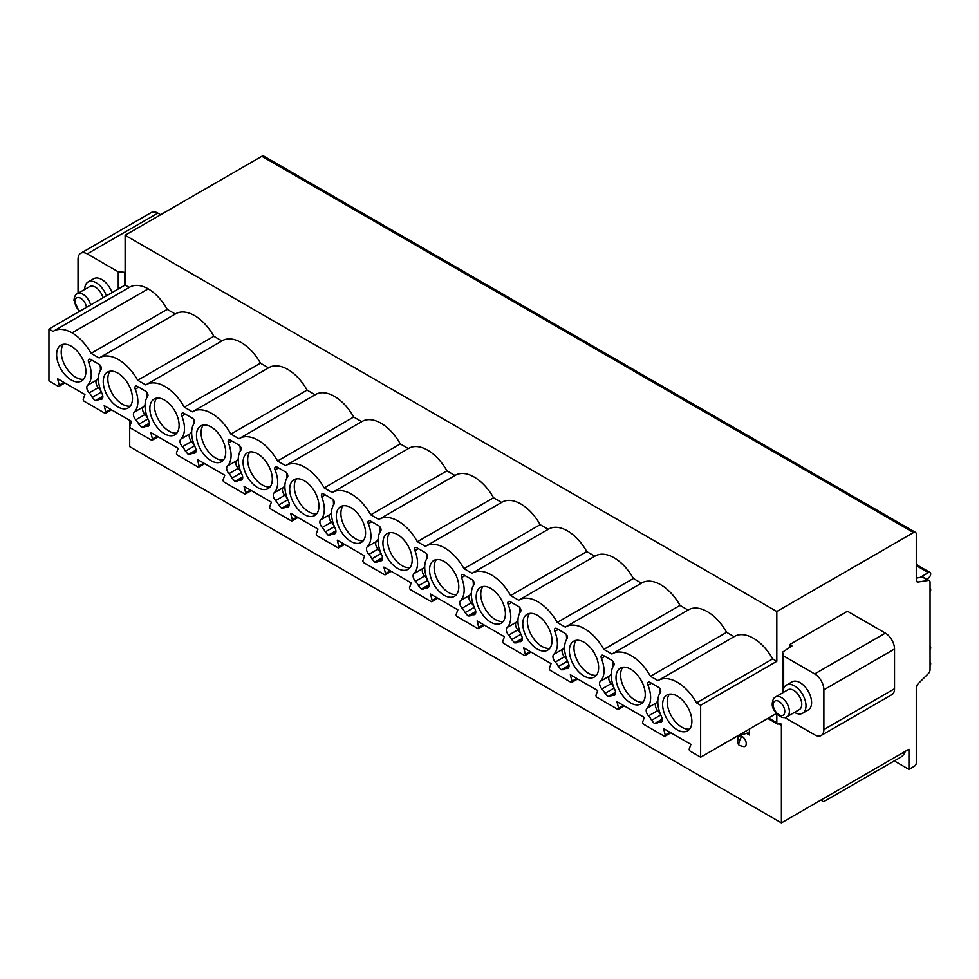 <?xml version="1.0" encoding="UTF-8"?>
<svg xmlns="http://www.w3.org/2000/svg" width="979" height="979" viewBox="0 0 979 979"><rect width="100%" height="100%" fill="white"/><g stroke="black" fill="none" stroke-linecap="round" stroke-linejoin="round"><path stroke-width="1.47" d="M776.335 713.495L700.646 757.195L700.646 705.272L776.812 661.302L776.812 611.496L125.116 235.241L125.116 285.048L129.228 287.422M776.812 714.009L776.812 722.759A2.594 1.493 120 0 0 777.35 723.946A2.594 1.493 120 0 0 778.648 723.824A3.892 2.252 -60 0 1 780.593 723.628A3.892 2.252 -60 0 1 781.401 725.415L781.401 822.886L908.94 749.241L908.94 769.372L914.447 766.202A2.594 1.493 120 0 0 916.283 763.02L916.283 687.845A3.892 2.252 -60 0 1 918.094 683.807L928.239 673.687A3.892 2.252 120 0 0 930.05 669.66L930.05 582.37A3.892 2.252 120 0 0 929.242 580.584A3.892 2.252 120 0 0 928.239 580.425L918.094 582.028A3.892 2.252 -60 0 1 917.09 581.869A3.892 2.252 -60 0 1 916.283 580.082L916.283 534.155A3.892 2.252 120 0 0 915.475 532.368A3.892 2.252 120 0 0 913.529 532.564L776.812 611.496M784.632 717.472L814.699 734.837A12.972 7.489 -120 0 0 821.197 735.474A12.972 7.489 -120 0 0 823.877 729.539L894.537 688.739L894.537 649.004A12.972 7.489 60 0 0 885.359 633.119L847.459 611.239L789.649 644.61L791.95 645.932L782.551 652.173L783.665 655.991L783.665 688.604M789.649 647.462L789.649 644.61M823.877 729.539L823.877 689.803A12.972 7.489 -120 0 0 814.699 673.907L783.665 655.991M700.646 705.272L696.51 702.885L772.676 658.916L776.812 661.302M772.676 658.916A37.63 21.734 -120 0 0 734.593 636.387L658.426 680.356A37.63 21.734 -120 0 0 657.974 680.638L650.448 676.293A37.63 21.734 -120 0 0 612.364 653.764A37.63 21.734 -120 0 0 611.912 654.045L603.835 649.383A37.63 21.734 -120 0 0 565.752 626.854A37.63 21.734 -120 0 0 565.299 627.123L557.222 622.46A37.63 21.734 -120 0 0 519.139 599.943A37.63 21.734 -120 0 0 518.686 600.213L510.61 595.55A37.63 21.734 -120 0 0 472.514 573.021A37.63 21.734 -120 0 0 472.062 573.302L463.985 568.64A37.63 21.734 -120 0 0 425.902 546.111A37.63 21.734 -120 0 0 425.449 546.392L417.372 541.73A37.63 21.734 -120 0 0 379.289 519.2A37.63 21.734 -120 0 0 378.836 519.47L370.76 514.819A37.63 21.734 -120 0 0 332.676 492.29A37.63 21.734 -120 0 0 332.224 492.559L324.147 487.897A37.63 21.734 -120 0 0 286.064 465.38A37.63 21.734 -120 0 0 285.599 465.649L277.534 460.987A37.63 21.734 -120 0 0 239.439 438.457A37.63 21.734 -120 0 0 238.986 438.739L230.909 434.076A37.63 21.734 -120 0 0 192.826 411.547A37.63 21.734 -120 0 0 192.373 411.829L184.297 407.166A37.63 21.734 -120 0 0 146.214 384.637A37.63 21.734 -120 0 0 145.761 384.906L137.684 380.244A37.63 21.734 -120 0 0 99.601 357.727A37.63 21.734 -120 0 0 99.148 357.996L91.071 353.333L167.225 309.364L175.29 314.014M650.448 676.293L726.614 632.324L734.128 636.656M726.614 632.324A37.63 21.734 -120 0 0 688.531 609.795L612.364 653.764M603.835 649.383L680.001 605.401L688.066 610.064M680.001 605.401A37.63 21.734 -120 0 0 641.906 582.884L565.752 626.854M557.222 622.46L633.389 578.491L641.441 583.154M633.389 578.491A37.63 21.734 -120 0 0 595.293 555.962L519.139 599.943M510.61 595.55L586.764 551.581L594.828 556.231M586.764 551.581A37.63 21.734 -120 0 0 548.681 529.052L472.514 573.021M463.985 568.64L540.151 524.671L548.216 529.321M540.151 524.671A37.63 21.734 -120 0 0 502.068 502.141L425.902 546.111M417.372 541.73L493.538 497.76L501.603 502.411M493.538 497.76A37.63 21.734 -120 0 0 455.455 475.231L379.289 519.2M370.76 514.819L446.926 470.838L454.99 475.5M446.926 470.838A37.63 21.734 -120 0 0 408.83 448.321L332.676 492.29M324.147 487.897L400.313 443.928L408.365 448.578M400.313 443.928A37.63 21.734 -120 0 0 362.218 421.398L286.064 465.38M277.534 460.987L353.688 417.017L361.753 421.668M353.688 417.017A37.63 21.734 -120 0 0 315.605 394.488L239.439 438.457M230.909 434.076L307.076 390.107L315.14 394.757M307.076 390.107A37.63 21.734 -120 0 0 268.992 367.578L192.826 411.547M184.297 407.166L260.463 363.185L268.527 367.847M260.463 363.185A37.63 21.734 -120 0 0 222.38 340.668L146.214 384.637M137.684 380.244L213.85 336.274L221.915 340.937M213.85 336.274A37.63 21.734 -120 0 0 175.755 313.745L99.601 357.727M91.071 353.333A37.63 21.734 -120 0 0 72.079 332.836L148.233 288.866A37.63 21.734 60 0 1 167.225 309.364M148.233 288.866A37.63 21.734 -120 0 0 129.693 287.153L53.527 331.122A37.63 21.734 -120 0 0 53.074 331.404L48.95 329.017L125.116 285.048M786.406 685.129A16.227 9.362 -120 0 1 798.913 689.473A16.227 9.362 -120 0 1 805.986 705.798A16.227 9.362 60 0 1 802.633 713.226L808.226 709.995A16.227 9.362 -120 0 0 811.591 702.567A16.227 9.362 -120 0 0 804.505 686.242A16.227 9.362 -120 0 0 791.999 681.898L786.406 685.129A16.227 9.362 -120 0 0 783.053 692.557A16.227 9.362 60 0 0 783.053 692.618M125.116 272.333L118.251 271.807L87.217 253.891A12.972 7.489 -120 0 0 80.731 253.255A12.972 7.489 -120 0 0 78.039 259.19L78.039 293.321M118.251 271.807L118.251 289.013M84.732 289.454A16.227 9.362 -120 0 1 84.732 289.392A16.227 9.362 60 0 1 88.098 281.964L93.69 278.734A16.227 9.362 60 0 1 112.01 292.611M88.098 281.964A16.227 9.362 60 0 1 106.405 295.842M90.619 304.958A11.418 6.596 60 0 0 77.28 293.749L89.664 286.602A11.418 6.596 60 0 1 102.991 297.812M48.95 329.017L48.95 380.941L58.189 386.277A1.554 0.893 -120 0 0 58.96 386.35A1.554 0.893 -120 0 0 59.229 385.188L64.002 382.422M781.401 822.886L129.705 446.632L129.705 420.358M915.475 532.368L263.779 156.114A3.892 2.252 120 0 0 261.834 156.31L125.116 235.241M80.731 253.255L151.378 212.455A12.972 7.489 60 0 1 157.876 213.104L160.666 214.719M124.859 285.195L124.859 272.456M72.079 332.836A37.63 21.734 -120 0 0 53.527 331.122M696.51 702.885A37.63 21.734 -120 0 0 658.426 680.356M700.646 757.195L690.305 751.223A1.554 0.893 -120 0 1 689.265 748.935L690.917 744.37L663.578 728.584L665.231 735.058L670.003 732.292M59.229 385.188L57.577 378.714L84.916 394.5L83.264 399.065A1.554 0.893 -120 0 0 84.304 401.353L104.802 413.187A1.554 0.893 -120 0 0 105.585 413.26A1.554 0.893 -120 0 0 105.842 412.098L104.19 405.624L131.541 421.411L129.889 425.975A1.554 0.893 -120 0 0 130.929 428.264L151.415 440.097A1.554 0.893 -120 0 0 152.198 440.171A1.554 0.893 -120 0 0 152.455 439.008L150.803 432.534L178.154 448.321L176.501 452.885A1.554 0.893 -120 0 0 177.542 455.174L198.027 467.007A1.554 0.893 -120 0 0 198.81 467.093A1.554 0.893 -120 0 0 199.08 465.918L197.428 459.457L224.766 475.243L223.114 479.808A1.554 0.893 -120 0 0 224.154 482.096L244.652 493.918A1.554 0.893 -120 0 0 245.423 494.003A1.554 0.893 -120 0 0 245.692 492.841L244.04 486.367L271.379 502.154L269.727 506.718A1.554 0.893 -120 0 0 270.767 509.007L291.265 520.84A1.554 0.893 -120 0 0 292.048 520.914A1.554 0.893 -120 0 0 292.305 519.751L290.653 513.277L317.991 529.064L316.339 533.628A1.554 0.893 -120 0 0 317.38 535.917L337.877 547.75A1.554 0.893 -120 0 0 338.661 547.824A1.554 0.893 -120 0 0 338.918 546.661L337.265 540.188L364.616 555.974L362.964 560.539A1.554 0.893 -120 0 0 364.004 562.827L384.49 574.661A1.554 0.893 -120 0 0 385.273 574.734A1.554 0.893 -120 0 0 385.53 573.572L383.878 567.11L411.229 582.897L409.577 587.461A1.554 0.893 -120 0 0 410.617 589.737L431.103 601.571A1.554 0.893 -120 0 0 431.886 601.657A1.554 0.893 -120 0 0 432.155 600.494L430.503 594.02L457.842 609.807L456.19 614.371A1.554 0.893 -120 0 0 457.23 616.66L477.728 628.494A1.554 0.893 -120 0 0 478.498 628.567A1.554 0.893 -120 0 0 478.768 627.404L477.116 620.931L504.454 636.717L502.802 641.282A1.554 0.893 -120 0 0 503.842 643.57L524.34 655.404A1.554 0.893 -120 0 0 525.123 655.477A1.554 0.893 -120 0 0 525.38 654.315L523.728 647.841L551.067 663.627L549.415 668.192A1.554 0.893 -120 0 0 550.455 670.48L570.953 682.314A1.554 0.893 -120 0 0 571.736 682.387A1.554 0.893 -120 0 0 571.993 681.225L570.341 674.751L597.692 690.538L596.04 695.102A1.554 0.893 -120 0 0 597.08 697.391L617.565 709.224A1.554 0.893 -120 0 0 618.349 709.31A1.554 0.893 -120 0 0 618.606 708.135L616.954 701.674L644.304 717.46L642.652 722.025A1.554 0.893 -120 0 0 643.692 724.313L664.19 736.135A1.554 0.893 -120 0 0 664.961 736.22A1.554 0.893 -120 0 0 665.231 735.058M616.011 677.603A20.681 11.944 -120 0 0 625.03 698.406A20.681 11.944 -120 0 0 640.976 703.95A20.681 11.944 -120 0 0 645.259 694.478A20.681 11.944 -120 0 0 636.228 673.674A20.681 11.944 -120 0 0 620.294 668.131A20.681 11.944 -120 0 0 616.011 677.603M569.386 650.68A20.681 11.944 -120 0 0 578.418 671.496A20.681 11.944 -120 0 0 594.351 677.04A20.681 11.944 -120 0 0 598.634 667.568A20.681 11.944 -120 0 0 589.615 646.752A20.681 11.944 -120 0 0 573.67 641.221A20.681 11.944 -120 0 0 569.386 650.68M522.774 623.77A20.681 11.944 -120 0 0 531.805 644.586A20.681 11.944 -120 0 0 547.738 650.129A20.681 11.944 -120 0 0 552.021 640.658A20.681 11.944 -120 0 0 542.99 619.842A20.681 11.944 -120 0 0 527.057 614.298A20.681 11.944 -120 0 0 522.774 623.77M476.161 596.86A20.681 11.944 -120 0 0 485.192 617.676A20.681 11.944 -120 0 0 501.126 623.207A20.681 11.944 -120 0 0 505.409 613.747A20.681 11.944 -120 0 0 496.377 592.931A20.681 11.944 -120 0 0 480.444 587.388A20.681 11.944 -120 0 0 476.161 596.86M429.548 569.949A20.681 11.944 -120 0 0 438.568 590.753A20.681 11.944 -120 0 0 454.513 596.297A20.681 11.944 -120 0 0 458.796 586.825A20.681 11.944 -120 0 0 449.765 566.021A20.681 11.944 -120 0 0 433.832 560.477A20.681 11.944 -120 0 0 429.548 569.949M382.936 543.027A20.681 11.944 -120 0 0 391.955 563.843A20.681 11.944 -120 0 0 407.9 569.386A20.681 11.944 -120 0 0 412.183 559.915A20.681 11.944 -120 0 0 403.152 539.111A20.681 11.944 -120 0 0 387.219 533.567A20.681 11.944 -120 0 0 382.936 543.027M336.311 516.117A20.681 11.944 -120 0 0 345.342 536.933A20.681 11.944 -120 0 0 361.275 542.476A20.681 11.944 -120 0 0 365.559 533.004A20.681 11.944 -120 0 0 356.54 512.188A20.681 11.944 -120 0 0 340.594 506.657A20.681 11.944 -120 0 0 336.311 516.117M289.698 489.206A20.681 11.944 -120 0 0 298.73 510.022A20.681 11.944 -120 0 0 314.663 515.554A20.681 11.944 -120 0 0 318.946 506.094A20.681 11.944 -120 0 0 309.915 485.278A20.681 11.944 -120 0 0 293.981 479.734A20.681 11.944 -120 0 0 289.698 489.206M243.086 462.296A20.681 11.944 -120 0 0 252.117 483.1A20.681 11.944 -120 0 0 268.05 488.643A20.681 11.944 -120 0 0 272.333 479.184A20.681 11.944 -120 0 0 263.302 458.368A20.681 11.944 -120 0 0 247.369 452.824A20.681 11.944 -120 0 0 243.086 462.296M196.473 435.374A20.681 11.944 -120 0 0 205.492 456.19A20.681 11.944 -120 0 0 221.438 461.733A20.681 11.944 -120 0 0 225.721 452.261A20.681 11.944 -120 0 0 216.689 431.458A20.681 11.944 -120 0 0 200.756 425.914A20.681 11.944 -120 0 0 196.473 435.374M149.86 408.463A20.681 11.944 -120 0 0 158.879 429.279A20.681 11.944 -120 0 0 174.825 434.823A20.681 11.944 -120 0 0 179.108 425.351A20.681 11.944 -120 0 0 170.077 404.535A20.681 11.944 -120 0 0 154.144 399.004A20.681 11.944 -120 0 0 149.86 408.463M103.236 381.553A20.681 11.944 -120 0 0 112.267 402.369A20.681 11.944 -120 0 0 128.2 407.913A20.681 11.944 -120 0 0 132.483 398.441A20.681 11.944 -120 0 0 123.464 377.625A20.681 11.944 -120 0 0 107.519 372.081A20.681 11.944 -120 0 0 103.236 381.553M56.623 354.643A20.681 11.944 -120 0 0 65.654 375.459A20.681 11.944 -120 0 0 81.587 380.99A20.681 11.944 -120 0 0 85.871 371.531A20.681 11.944 -120 0 0 76.839 350.715A20.681 11.944 -120 0 0 60.906 345.171A20.681 11.944 -120 0 0 56.623 354.643M662.624 704.513A20.681 11.944 -120 0 0 671.643 725.317A20.681 11.944 -120 0 0 687.588 730.86A20.681 11.944 -120 0 0 691.872 721.401A20.681 11.944 -120 0 0 682.84 700.585A20.681 11.944 -120 0 0 666.907 695.041A20.681 11.944 -120 0 0 662.624 704.513M662.22 720.152L657.496 722.881A10.377 5.996 -120 0 1 659.883 722.429A5.372 3.108 -120 0 0 661.131 722.184A5.372 3.108 -120 0 0 661.486 716.64A25.956 14.979 -120 0 1 660.409 692.398A3.243 1.872 -120 0 0 660.433 689.754A3.243 1.872 -120 0 0 658.439 687.258L649.983 682.375A3.243 1.872 -120 0 0 648.367 682.216A3.243 1.872 -120 0 0 648.012 685.239L651.476 683.244M656.591 723.567L654.461 723.616L651.573 720.311A10.377 5.996 -120 0 0 648.539 715.869A5.372 3.108 -120 0 1 646.948 708.258A25.956 14.979 -120 0 0 648.012 685.239M657.496 722.881A10.377 5.996 -120 0 0 656.848 723.359M615.607 693.242L610.872 695.971A10.377 5.996 -120 0 1 613.27 695.506A5.372 3.108 -120 0 0 614.518 695.274A5.372 3.108 -120 0 0 614.861 689.73A25.956 14.979 -120 0 1 613.796 665.487A3.243 1.872 -120 0 0 613.821 662.844A3.243 1.872 -120 0 0 611.826 660.348L603.37 655.465A3.243 1.872 -120 0 0 601.742 655.306A3.243 1.872 -120 0 0 601.4 658.329L604.863 656.334M609.978 696.644L607.849 696.705L604.961 693.401A10.377 5.996 -120 0 0 601.926 688.959A5.372 3.108 -120 0 1 600.335 681.347A25.956 14.979 -120 0 0 601.4 658.329M610.872 695.971A10.377 5.996 -120 0 0 610.235 696.448M568.995 666.332L564.259 669.061A10.377 5.996 -120 0 1 566.657 668.596A5.372 3.108 -120 0 0 567.893 668.363A5.372 3.108 -120 0 0 568.248 662.82A25.956 14.979 -120 0 1 567.184 638.577A3.243 1.872 -120 0 0 567.208 635.922A3.243 1.872 -120 0 0 565.213 633.437L556.757 628.555A3.243 1.872 -120 0 0 555.13 628.396A3.243 1.872 -120 0 0 554.787 631.418L558.25 629.411M563.353 669.734L561.236 669.795L558.348 666.479A10.377 5.996 -120 0 0 555.313 662.049A5.372 3.108 -120 0 1 553.71 654.425A25.956 14.979 -120 0 0 554.787 631.418M564.259 669.061A10.377 5.996 -120 0 0 563.623 669.526M522.382 639.409L517.646 642.151A10.377 5.996 -120 0 1 520.045 641.686A5.372 3.108 -120 0 0 521.281 641.441A5.372 3.108 -120 0 0 521.636 635.909A25.956 14.979 -120 0 1 520.571 611.667A3.243 1.872 -120 0 0 520.583 609.011A3.243 1.872 -120 0 0 518.601 606.527L510.145 601.644A3.243 1.872 -120 0 0 508.517 601.485A3.243 1.872 -120 0 0 508.162 604.508L511.638 602.501M516.741 642.824L514.624 642.885L511.723 639.568A10.377 5.996 -120 0 0 508.688 635.126A5.372 3.108 -120 0 1 507.098 627.515A25.956 14.979 -120 0 0 508.162 604.508M517.646 642.151A10.377 5.996 -120 0 0 517.01 642.616M475.757 612.499L471.034 615.228A10.377 5.996 -120 0 1 473.432 614.775A5.372 3.108 -120 0 0 474.668 614.531A5.372 3.108 -120 0 0 475.023 608.999A25.956 14.979 -120 0 1 473.946 584.757A3.243 1.872 -120 0 0 473.971 582.101A3.243 1.872 -120 0 0 471.976 579.605L463.52 574.734A3.243 1.872 -120 0 0 461.904 574.563A3.243 1.872 -120 0 0 461.55 577.598L465.025 575.591M470.067 615.938L467.999 615.962L465.111 612.658A10.377 5.996 -120 0 0 462.076 608.216A5.372 3.108 -120 0 1 460.485 600.604A25.956 14.979 -120 0 0 461.55 577.598M471.034 615.228A10.377 5.996 -120 0 0 470.397 615.705M429.145 585.589L424.421 588.318A10.377 5.996 -120 0 1 426.807 587.853A5.372 3.108 -120 0 0 428.056 587.62A5.372 3.108 -120 0 0 428.398 582.077A25.956 14.979 -120 0 1 427.333 557.834A3.243 1.872 -120 0 0 427.358 555.191A3.243 1.872 -120 0 0 425.363 552.694L416.907 547.812A3.243 1.872 -120 0 0 415.292 547.653A3.243 1.872 -120 0 0 414.937 550.675L418.4 548.681M423.515 588.991L421.386 589.052L418.498 585.748A10.377 5.996 -120 0 0 415.463 581.306A5.372 3.108 -120 0 1 413.872 573.694A25.956 14.979 -120 0 0 414.937 550.675M424.421 588.318A10.377 5.996 -120 0 0 423.772 588.795M382.532 558.679L377.796 561.408A10.377 5.996 -120 0 1 380.195 560.943A5.372 3.108 -120 0 0 381.443 560.71A5.372 3.108 -120 0 0 381.786 555.166A25.956 14.979 -120 0 1 380.721 530.924A3.243 1.872 -120 0 0 380.745 528.268A3.243 1.872 -120 0 0 378.751 525.784L370.295 520.901A3.243 1.872 -120 0 0 368.667 520.742A3.243 1.872 -120 0 0 368.324 523.765L371.787 521.77M376.903 562.081L374.773 562.142L371.885 558.825A10.377 5.996 -120 0 0 368.85 554.395A5.372 3.108 -120 0 1 367.26 546.771A25.956 14.979 -120 0 0 368.324 523.765M377.796 561.408A10.377 5.996 -120 0 0 377.16 561.885M335.919 531.756L331.183 534.497A10.377 5.996 -120 0 1 333.582 534.032A5.372 3.108 -120 0 0 334.818 533.788A5.372 3.108 -120 0 0 335.173 528.256A25.956 14.979 -120 0 1 334.108 504.014A3.243 1.872 -120 0 0 334.133 501.358A3.243 1.872 -120 0 0 332.138 498.874L323.682 493.991A3.243 1.872 -120 0 0 322.054 493.832A3.243 1.872 -120 0 0 321.712 496.855L325.175 494.848M330.278 535.17L328.161 535.232L325.273 531.915A10.377 5.996 -120 0 0 322.238 527.473A5.372 3.108 -120 0 1 320.635 519.861A25.956 14.979 -120 0 0 321.712 496.855M331.183 534.497A10.377 5.996 -120 0 0 330.547 534.962M289.307 504.846L284.571 507.575A10.377 5.996 -120 0 1 286.969 507.122A5.372 3.108 -120 0 0 288.205 506.877A5.372 3.108 -120 0 0 288.56 501.346A25.956 14.979 -120 0 1 287.496 477.103A3.243 1.872 -120 0 0 287.508 474.448A3.243 1.872 -120 0 0 285.525 471.964L277.069 467.081A3.243 1.872 -120 0 0 275.442 466.91A3.243 1.872 -120 0 0 275.087 469.944L278.562 467.938M283.665 508.26L281.548 508.309L278.648 505.005A10.377 5.996 -120 0 0 275.613 500.563A5.372 3.108 -120 0 1 274.022 492.951A25.956 14.979 -120 0 0 275.087 469.944M284.571 507.575A10.377 5.996 -120 0 0 283.934 508.052M242.682 477.936L237.958 480.665A10.377 5.996 -120 0 1 240.357 480.199A5.372 3.108 -120 0 0 241.593 479.967A5.372 3.108 -120 0 0 241.948 474.423A25.956 14.979 -120 0 1 240.871 450.181A3.243 1.872 -120 0 0 240.895 447.538A3.243 1.872 -120 0 0 238.9 445.041L230.444 440.158A3.243 1.872 -120 0 0 228.829 439.999A3.243 1.872 -120 0 0 228.474 443.022L231.95 441.027M237.053 481.35L234.923 481.399L232.035 478.095A10.377 5.996 -120 0 0 229 473.652A5.372 3.108 -120 0 1 227.409 466.041A25.956 14.979 -120 0 0 228.474 443.022M237.958 480.665A10.377 5.996 -120 0 0 237.322 481.142M196.069 451.025L191.346 453.754A10.377 5.996 -120 0 1 193.732 453.289A5.372 3.108 -120 0 0 194.98 453.057A5.372 3.108 -120 0 0 195.323 447.513A25.956 14.979 -120 0 1 194.258 423.271A3.243 1.872 -120 0 0 194.283 420.627A3.243 1.872 -120 0 0 192.288 418.131L183.832 413.248A3.243 1.872 -120 0 0 182.216 413.089A3.243 1.872 -120 0 0 181.861 416.112L185.325 414.117M190.44 454.427L188.311 454.489L185.423 451.184A10.377 5.996 -120 0 0 182.388 446.742A5.372 3.108 -120 0 1 180.797 439.13A25.956 14.979 -120 0 0 181.861 416.112M191.346 453.754A10.377 5.996 -120 0 0 190.697 454.232M149.457 424.103L144.721 426.844A10.377 5.996 -120 0 1 147.119 426.379A5.372 3.108 -120 0 0 148.367 426.146A5.372 3.108 -120 0 0 148.71 420.603A25.956 14.979 -120 0 1 147.645 396.36A3.243 1.872 -120 0 0 147.67 393.705A3.243 1.872 -120 0 0 145.675 391.221L137.219 386.338A3.243 1.872 -120 0 0 135.591 386.179A3.243 1.872 -120 0 0 135.249 389.201L138.712 387.194M143.827 427.517L141.698 427.578L138.81 424.262A10.377 5.996 -120 0 0 135.775 419.832A5.372 3.108 -120 0 1 134.184 412.208A25.956 14.979 -120 0 0 135.249 389.201M144.721 426.844A10.377 5.996 -120 0 0 144.084 427.309M102.844 397.193L98.108 399.921A10.377 5.996 -120 0 1 100.507 399.469A5.372 3.108 -120 0 0 101.743 399.224A5.372 3.108 -120 0 0 102.097 393.693A25.956 14.979 -120 0 1 101.033 369.45A3.243 1.872 -120 0 0 101.057 366.795A3.243 1.872 -120 0 0 99.063 364.31L90.606 359.428A3.243 1.872 -120 0 0 88.979 359.269A3.243 1.872 -120 0 0 88.636 362.291L92.099 360.284M97.202 400.607L95.085 400.668L92.197 397.352A10.377 5.996 -120 0 0 89.162 392.909A5.372 3.108 -120 0 1 87.559 385.298A25.956 14.979 -120 0 0 88.636 362.291M98.108 399.921A10.377 5.996 -120 0 0 97.472 400.399M669.452 694.16A20.681 11.944 -120 0 0 667.213 701.857A20.681 11.944 -120 0 0 674.764 721.009A20.681 11.944 -120 0 0 689.62 729.098M622.84 667.25A20.681 11.944 -120 0 0 620.6 674.947A20.681 11.944 -120 0 0 628.151 694.087A20.681 11.944 -120 0 0 643.007 702.176M576.227 640.339A20.681 11.944 -120 0 0 573.975 648.037A20.681 11.944 -120 0 0 581.538 667.176A20.681 11.944 -120 0 0 596.395 675.265M529.615 613.429A20.681 11.944 -120 0 0 527.363 621.127A20.681 11.944 -120 0 0 534.913 640.266A20.681 11.944 -120 0 0 549.782 648.355M482.99 586.507A20.681 11.944 -120 0 0 480.75 594.204A20.681 11.944 -120 0 0 488.301 613.356A20.681 11.944 -120 0 0 503.157 621.445M436.377 559.596A20.681 11.944 -120 0 0 434.138 567.294A20.681 11.944 -120 0 0 441.688 586.433A20.681 11.944 -120 0 0 456.544 594.522M389.764 532.686A20.681 11.944 -120 0 0 387.513 540.384A20.681 11.944 -120 0 0 395.075 559.523A20.681 11.944 -120 0 0 409.932 567.612M343.152 505.776A20.681 11.944 -120 0 0 340.9 513.473A20.681 11.944 -120 0 0 348.463 532.613A20.681 11.944 -120 0 0 363.319 540.702M296.539 478.866A20.681 11.944 -120 0 0 294.287 486.551A20.681 11.944 -120 0 0 301.838 505.702A20.681 11.944 -120 0 0 316.707 513.791M249.914 451.943A20.681 11.944 -120 0 0 247.675 459.64A20.681 11.944 -120 0 0 255.225 478.792A20.681 11.944 -120 0 0 270.082 486.881M203.302 425.033A20.681 11.944 -120 0 0 201.062 432.73A20.681 11.944 -120 0 0 208.613 451.87A20.681 11.944 -120 0 0 223.469 459.959M156.689 398.123A20.681 11.944 -120 0 0 154.437 405.82A20.681 11.944 -120 0 0 162 424.959A20.681 11.944 -120 0 0 176.856 433.048M110.076 371.212A20.681 11.944 -120 0 0 107.825 378.91A20.681 11.944 -120 0 0 115.387 398.049A20.681 11.944 -120 0 0 130.244 406.138M63.464 344.29A20.681 11.944 -120 0 0 61.212 351.987A20.681 11.944 -120 0 0 68.763 371.139A20.681 11.944 -120 0 0 83.631 379.228M749.376 729.061L749.376 734.972A3.892 2.252 120 0 0 748.568 733.185A3.892 2.252 120 0 0 747.234 733.112L736.624 736.416M742.033 736.392A5.947 3.426 60 0 1 746.12 742.461A5.947 3.426 60 0 1 743.942 746.671L740.626 745.802C737.86 745.386 737.077 742.412 738.288 736.881A5.947 3.426 60 0 1 742.033 736.392A6.486 3.745 -60 0 0 739.28 742.828M823.645 801.703L900.472 757.342A29.847 17.23 -120 0 0 905.367 751.309M908.94 769.372L894.292 760.916M822.617 801.116L820.855 800.1M927.04 579.323L929.083 577.39A3.243 1.872 120 0 0 930.026 572.458A3.243 1.872 120 0 0 928.398 572.617L919.954 577.488M930.05 592.038A3.243 1.872 120 0 0 930.05 588.367M930.05 649.897A3.243 1.872 120 0 0 930.05 646.213M930.05 665.781A3.243 1.872 120 0 0 930.05 662.11M929.242 580.584L923.466 577.255A3.892 2.252 120 0 0 922.463 577.096L916.283 578.063M654.461 723.616L662.208 719.149M657.827 700.78A25.956 14.979 60 0 1 656.126 702.959A5.372 3.108 -120 0 0 657.717 710.57A10.377 5.996 60 0 1 660.727 714.976M659.467 688.139A25.956 14.979 60 0 1 659.785 693.365M607.849 696.705L615.595 692.239M611.202 673.87A25.956 14.979 60 0 1 609.513 676.048A5.372 3.108 -120 0 0 611.104 683.66A10.377 5.996 60 0 1 614.114 688.066M612.854 661.229A25.956 14.979 60 0 1 613.16 666.442M561.236 669.795L568.983 665.316M564.589 646.96A25.956 14.979 60 0 1 562.888 649.126A5.372 3.108 -120 0 0 564.479 656.75A10.377 5.996 60 0 1 567.502 661.143M566.241 634.306A25.956 14.979 60 0 1 566.547 639.532M514.624 642.885L522.37 638.406M517.977 620.05A25.956 14.979 60 0 1 516.276 622.216A5.372 3.108 -120 0 0 517.867 629.827A10.377 5.996 60 0 1 520.889 634.233M519.629 607.396A25.956 14.979 60 0 1 519.935 612.621M467.999 615.962L475.745 611.496M471.364 593.127A25.956 14.979 60 0 1 469.663 595.305A5.372 3.108 -120 0 0 471.254 602.917A10.377 5.996 60 0 1 474.277 607.323L465.111 612.658M473.004 580.486A25.956 14.979 60 0 1 473.322 585.711M421.386 589.052L429.132 584.585M424.751 566.217A25.956 14.979 60 0 1 423.05 568.395A5.372 3.108 -120 0 0 424.641 576.007A10.377 5.996 60 0 1 427.652 580.412L418.498 585.748M426.391 553.576A25.956 14.979 60 0 1 426.709 558.789M374.773 562.142L382.52 557.663M378.127 539.307A25.956 14.979 60 0 1 376.425 541.485A5.372 3.108 -120 0 0 378.029 549.097A10.377 5.996 60 0 1 381.039 553.49M379.779 526.653A25.956 14.979 60 0 1 380.085 531.878M328.161 535.232L335.907 530.753M331.514 512.396A25.956 14.979 60 0 1 329.813 514.562A5.372 3.108 -120 0 0 331.404 522.186A10.377 5.996 60 0 1 334.426 526.58M333.166 499.743A25.956 14.979 60 0 1 333.472 504.968M281.548 508.309L289.294 503.842M284.901 485.486A25.956 14.979 60 0 1 283.2 487.652A5.372 3.108 -120 0 0 284.791 495.264A10.377 5.996 60 0 1 287.814 499.669M286.541 472.833A25.956 14.979 60 0 1 286.859 478.058M234.923 481.399L242.67 476.932M238.289 458.564A25.956 14.979 60 0 1 236.588 460.742A5.372 3.108 -120 0 0 238.178 468.354A10.377 5.996 60 0 1 241.189 472.759M239.928 445.922A25.956 14.979 60 0 1 240.247 451.148M188.311 454.489L196.057 450.022M191.664 431.653A25.956 14.979 60 0 1 189.975 433.832A5.372 3.108 -120 0 0 191.566 441.443A10.377 5.996 60 0 1 194.576 445.837M193.316 419A25.956 14.979 60 0 1 193.634 424.225M141.698 427.578L149.444 423.099M145.051 404.743A25.956 14.979 60 0 1 143.35 406.909A5.372 3.108 -120 0 0 144.953 414.533A10.377 5.996 60 0 1 147.964 418.926L138.81 424.262M146.703 392.089A25.956 14.979 60 0 1 147.009 397.315M95.085 400.668L102.832 396.189M98.438 377.833A25.956 14.979 60 0 1 96.737 379.999A5.372 3.108 -120 0 0 98.328 387.611A10.377 5.996 60 0 1 101.351 392.016M100.091 365.179A25.956 14.979 60 0 1 100.396 370.405M894.537 688.739A12.972 7.489 60 0 1 891.845 694.686L821.197 735.474M782.551 692.899L782.551 652.173M802.633 713.226A16.227 9.362 60 0 1 794.471 712.394M775.588 696.913L787.973 689.767A11.418 6.596 -120 0 1 796.771 692.826A11.418 6.596 -120 0 1 801.752 704.317A11.418 6.596 60 0 1 799.39 709.555L787.018 716.701A11.418 6.596 60 0 0 789.38 711.464A11.418 6.596 -120 0 0 784.399 699.973A11.418 6.596 -120 0 0 775.588 696.913C773.753 697.66 772.651 699.838 772.284 703.473C771.305 710.534 781.683 720.789 787.018 716.701M885.359 633.119L814.699 673.907M894.537 649.004L823.877 689.803M86.433 307.382A8.175 4.724 60 0 0 80.315 298.081A8.175 4.724 60 0 0 74.918 301.63A8.175 4.724 -120 0 0 79.923 311.138M87.217 253.891L157.876 213.104M776.812 722.759L768.539 717.986M105.842 412.098L110.627 409.344M152.455 439.008L157.24 436.255M199.08 465.918L203.852 463.165M245.692 492.841L250.465 490.075M292.305 519.751L297.078 516.985M338.918 546.661L343.702 543.908M385.53 573.572L390.315 570.818M432.155 600.494L436.928 597.728M478.768 627.404L483.54 624.639M525.38 654.315L530.153 651.561M571.993 681.225L576.778 678.471M618.606 708.135L623.39 705.382M781.401 725.415L778.648 723.824M749.376 734.972L746.524 733.332M928.398 572.617L916.283 565.617M918.094 582.028L916.454 581.073M928.239 580.425L922.463 577.096M913.529 532.564L261.834 156.31M659.883 722.429L661.951 721.229M651.573 720.311L660.739 715.013M648.539 715.869L657.717 710.57M646.948 708.258L656.126 702.959M613.27 695.506L615.338 694.319M604.961 693.401L614.127 688.102M601.926 688.959L611.104 683.66M600.335 681.347L609.513 676.048M566.657 668.596L568.726 667.409M558.348 666.479L567.514 661.192M555.313 662.049L564.479 656.75M553.71 654.425L562.888 649.126M520.045 641.686L522.113 640.486M511.723 639.568L520.889 634.282M508.688 635.126L517.867 629.827M507.098 627.515L516.276 622.216M473.432 614.775L475.5 613.576M462.076 608.216L471.254 602.917M460.485 600.604L469.663 595.305M426.807 587.853L428.875 586.666M415.463 581.306L424.641 576.007M413.872 573.694L423.05 568.395M380.195 560.943L382.263 559.755M371.885 558.825L381.051 553.539M368.85 554.395L378.029 549.097M367.26 546.771L376.425 541.485M333.582 534.032L335.65 532.833M325.273 531.915L334.439 526.629M322.238 527.473L331.404 522.186M320.635 519.861L329.813 514.562M286.969 507.122L289.038 505.923M278.648 505.005L287.814 499.718M275.613 500.563L284.791 495.264M274.022 492.951L283.2 487.652M240.357 480.199L242.425 479.012M232.035 478.095L241.201 472.796M229 473.652L238.178 468.354M227.409 466.041L236.588 460.742M193.732 453.289L195.8 452.102M185.423 451.184L194.588 445.886M182.388 446.742L191.566 441.443M180.797 439.13L189.975 433.832M147.119 426.379L149.187 425.18M135.775 419.832L144.953 414.533M134.184 412.208L143.35 406.909M100.507 399.469L102.575 398.269M92.197 397.352L101.363 392.065M89.162 392.909L98.328 387.611M87.559 385.298L96.737 379.999M784.791 711.464A8.175 4.724 60 0 1 779.015 714.805A8.175 4.724 60 0 1 773.226 704.794A8.175 4.724 -120 0 1 779.015 701.453A8.175 4.724 -120 0 1 784.791 711.464M79.226 311.542L73.963 300.308C74.343 296.674 75.444 294.495 77.28 293.749M64.883 382.936L58.96 386.35M111.496 409.846L105.585 413.26M158.108 436.756L152.198 440.171M204.733 463.667L198.81 467.093M251.346 490.589L245.423 494.003M297.959 517.499L292.048 520.914M344.571 544.41L338.661 547.824M391.184 571.32L385.273 574.734M437.809 598.23L431.886 601.657M484.421 625.153L478.498 628.567M531.034 652.063L525.123 655.477M577.647 678.973L571.736 682.387M624.259 705.883L618.349 709.31M670.884 732.806L664.961 736.22M767.781 718.427L777.35 723.946M916.283 564.528L930.026 572.458"/></g></svg>
